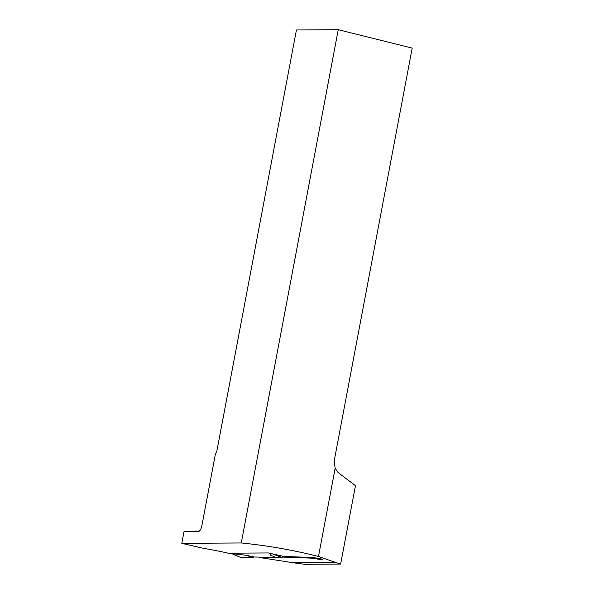 <?xml version="1.0" encoding="UTF-8"?>
<svg xmlns="http://www.w3.org/2000/svg" width="594" height="594" viewBox="0 0 594 594"><rect width="100%" height="100%" fill="white"/><g stroke="black" fill="none" stroke-linecap="round" stroke-linejoin="round"><path stroke-width="0.89" d="M194.297 531.125L183.984 531.793L181.801 543.354L241.261 542.968C267.255 545.53 292.998 550.029 318.488 556.452L335.952 562.577L293.867 562.852L259.363 557.491L275.631 557.231M282.454 557.053L312.971 558.197L322.186 559.956L322.98 559.778L322.327 559.303L319.527 558.419L311.412 557.417M311.419 557.462L282.789 556.415M270.827 553.489L270.367 555.152L276.507 557.573L279.135 557.387L278.608 556.994L281.927 557.365A1.388 0.661 -76 0 0 282.848 556.207L273.797 554.172A675.46 590.243 -90.4 0 0 268.377 552.947L228.445 553.207A675.46 590.243 89.6 0 0 203.46 548.321L181.801 543.354M241.261 542.968L338.246 29.7L412.199 48.099L334.184 460.974L335.15 468.272L338.023 472.46L355.464 485.684L340.652 564.062L304.618 564.3L293.867 562.852M340.652 564.062L335.952 562.577M246.376 555.308L252.985 557.729L244.609 557.217L241.149 557.632L231.571 553.578L246.376 555.308L254.15 557.009L274.747 557.395M335.15 468.272L318.488 556.452M183.984 531.793L198.047 531.704A311.382 272.097 -90.4 0 1 198.233 531.689M198.136 531.697L198.047 531.704C199.777 531.311 201.039 529.417 201.812 526.039L215.436 453.92A5.554 2.636 104 0 0 217.085 449.888L296.428 29.975L338.246 29.7M231.571 553.578L240.978 557.61A1.388 0.661 104 0 1 240.837 557.506L244.609 557.217M274.799 557.12L275.185 557.053M231.749 553.653L229.848 553.192M281.927 557.365L272.163 553.794M252.985 557.729L254.15 557.009M199.369 531.095L194.238 531.125M229.804 553.192L231.63 553.653"/></g></svg>
